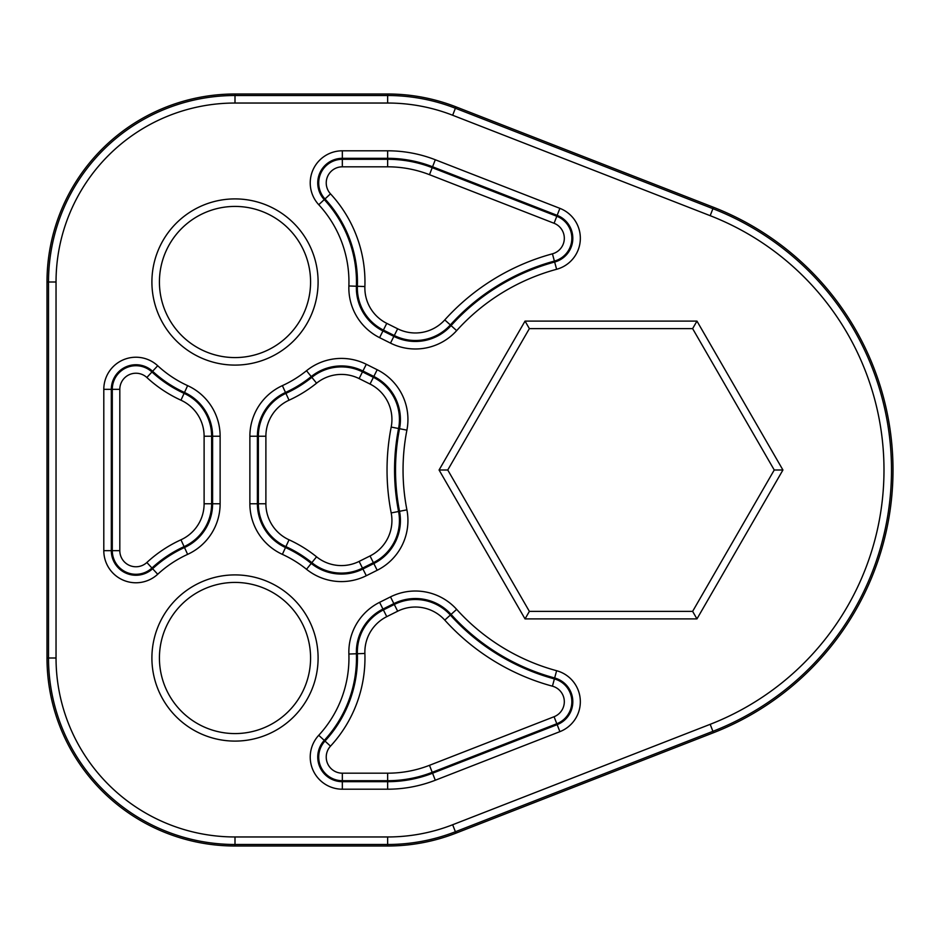 <?xml version="1.0" encoding="UTF-8"?>
<svg xmlns="http://www.w3.org/2000/svg" width="940" height="940" viewBox="0 0 940 940"><rect width="100%" height="100%" fill="white"/><g stroke="black" fill="none" stroke-linecap="round" stroke-linejoin="round"><path stroke-width="1.41" d="M310.576 282A75.576 75.576 0 0 0 235 206.424A75.576 75.576 0 0 0 159.424 282A75.576 75.576 0 0 0 235 357.576A75.576 75.576 0 0 0 310.576 282A75.576 75.576 0 0 1 235 357.576A75.576 75.576 0 0 1 159.424 282M310.576 658A75.576 75.576 0 0 0 235 582.424A75.576 75.576 0 0 0 159.424 658A75.576 75.576 0 0 0 235 733.576A75.576 75.576 0 0 0 310.576 658A75.576 75.576 0 0 1 235 733.576A75.576 75.576 0 0 1 159.424 658M713.46 207.27L455.947 106.843L455.395 108.253L712.908 208.68L713.46 207.27A282 282 0 0 1 713.46 732.73L455.947 833.157A188 188 0 0 1 387.644 846L387.644 844.484L235 844.484L235 846L387.644 846M692.627 328.624L529.373 328.624L447.757 470L529.373 611.376L692.627 611.376L774.243 470L692.627 328.624L696.963 321.104L782.926 470L696.963 618.896L692.627 611.376M387.644 94L235 94L235 95.516L387.644 95.516L387.644 94A188 188 0 0 1 455.947 106.843M47 282L47 658L48.516 658L48.516 282L47 282A188 188 0 0 1 235 94M235 846A188 188 0 0 1 47 658M774.243 470L782.926 470M696.963 618.896L525.037 618.896L529.373 611.376M529.373 328.624L525.037 321.104L696.963 321.104M525.037 618.896L439.074 470L447.757 470M386.763 323.348L382.956 330.939L393.86 336.391L394.295 335.521L383.391 330.069A47.129 47.129 0 0 1 357.376 286.265A122.447 122.447 0 0 0 324.981 198.951L324.265 199.609A121.472 121.472 0 0 1 356.401 286.242L364.885 286.536A39.609 39.609 0 0 0 386.763 323.348L397.655 328.788A39.609 39.609 0 0 0 444.773 319.906A223.967 223.967 0 0 1 552.426 253.824A16.109 16.109 0 0 0 554.071 223.274L429.486 174.687A115.185 115.185 0 0 0 387.644 166.815L342.336 166.815A16.109 16.109 0 0 0 330.504 193.851A129.967 129.967 0 0 1 364.885 286.536M348.881 285.971A113.952 113.952 0 0 0 318.742 204.709A32.124 32.124 0 0 1 342.336 150.8L387.644 150.8A131.201 131.201 0 0 1 435.302 159.765L559.888 208.351A32.124 32.124 0 0 1 556.621 269.287A207.952 207.952 0 0 0 456.652 330.633A55.625 55.625 0 0 1 390.5 343.112L379.596 337.66A55.625 55.625 0 0 1 348.881 285.971L356.401 286.242A48.105 48.105 0 0 0 382.956 330.939L379.596 337.66M330.504 193.851L324.981 198.951A23.629 23.629 0 0 1 342.336 159.295L387.644 159.295A122.705 122.705 0 0 1 432.224 167.684L556.797 216.259A23.629 23.629 0 0 1 554.4 261.085L554.647 262.025A24.605 24.605 0 0 0 557.162 215.354L432.576 166.78A123.681 123.681 0 0 0 387.644 158.32L342.336 158.32A24.605 24.605 0 0 0 324.265 199.609L318.742 204.709M552.426 253.824L554.4 261.085A216.447 216.447 0 0 0 450.354 324.946L451.071 325.604A215.471 215.471 0 0 1 554.647 262.025L556.621 269.287M406.903 430.144A207.952 207.952 0 0 0 406.903 509.856A55.625 55.625 0 0 1 377.187 570.274L366.295 575.715A55.625 55.625 0 0 1 306.511 569.276A113.952 113.952 0 0 0 282.376 554.365A55.625 55.625 0 0 1 249.876 503.77L249.876 436.231A55.625 55.625 0 0 1 282.376 385.635A113.952 113.952 0 0 0 306.511 370.724A55.625 55.625 0 0 1 366.295 364.285L377.187 369.726A55.625 55.625 0 0 1 406.903 430.144L399.524 428.699A48.105 48.105 0 0 0 373.826 376.458L362.922 371.006L362.488 371.876L373.392 377.328L377.187 369.726M377.187 570.274L373.392 562.672L362.488 568.124L362.922 568.994L373.826 563.542A48.105 48.105 0 0 0 399.524 511.301A215.471 215.471 0 0 1 399.524 428.699L398.572 428.511A216.447 216.447 0 0 0 398.572 511.489L406.903 509.856M580.332 701.722A32.124 32.124 0 0 1 559.888 731.649L557.162 724.646A24.605 24.605 0 0 0 554.647 677.975A215.471 215.471 0 0 1 451.071 614.396L450.354 615.054A216.447 216.447 0 0 0 554.4 678.915L556.621 670.714A32.124 32.124 0 0 1 580.332 701.722M342.336 773.185L342.336 781.681A24.605 24.605 0 0 1 324.265 740.391L330.504 746.149A16.109 16.109 0 0 0 342.336 773.185L387.644 773.185A115.185 115.185 0 0 0 429.486 765.313L554.071 716.727A16.109 16.109 0 0 0 552.426 686.177L554.4 678.915A23.629 23.629 0 0 1 556.797 723.741L432.224 772.316A122.705 122.705 0 0 1 387.644 780.705L342.336 780.705A23.629 23.629 0 0 1 324.981 741.049A122.447 122.447 0 0 0 357.376 653.735L356.401 653.758A121.472 121.472 0 0 1 324.265 740.391L318.742 735.292A113.952 113.952 0 0 0 348.881 654.029A55.625 55.625 0 0 1 379.596 602.34L390.5 596.888A55.625 55.625 0 0 1 456.652 609.367A207.952 207.952 0 0 0 556.621 670.714M710.182 215.683L452.669 115.256A178.964 178.964 0 0 0 387.644 103.036L235 103.036A178.964 178.964 0 0 0 56.036 282L56.036 658A178.964 178.964 0 0 0 235 836.964L387.644 836.964A178.964 178.964 0 0 0 452.669 824.744L710.182 724.317A272.964 272.964 0 0 0 710.182 215.683L712.908 208.68A280.484 280.484 0 0 1 712.908 731.32L713.46 732.73M710.182 724.317L712.908 731.32L455.395 831.747L455.947 833.157M151.904 282A83.096 83.096 0 0 1 235 198.904A83.096 83.096 0 0 1 318.096 282A83.096 83.096 0 0 1 235 365.096A83.096 83.096 0 0 1 151.904 282M151.904 658A83.096 83.096 0 0 1 235 574.904A83.096 83.096 0 0 1 318.096 658A83.096 83.096 0 0 1 235 741.096A83.096 83.096 0 0 1 151.904 658M342.336 150.8L342.336 166.815M364.885 653.465L357.376 653.735A47.129 47.129 0 0 1 383.391 609.931L386.763 616.652A39.609 39.609 0 0 0 364.885 653.465A129.967 129.967 0 0 1 330.504 746.149M391.193 427.065L398.572 428.511A47.129 47.129 0 0 0 373.392 377.328L370.031 384.049L359.127 378.597A39.609 39.609 0 0 0 316.557 383.191A129.967 129.967 0 0 1 289.038 400.205A39.609 39.609 0 0 0 265.891 436.231L265.891 503.77A39.609 39.609 0 0 0 289.038 539.795A129.967 129.967 0 0 1 316.557 556.809A39.609 39.609 0 0 0 359.127 561.403L370.031 555.951A39.609 39.609 0 0 0 391.193 512.935A223.967 223.967 0 0 1 391.193 427.065A39.609 39.609 0 0 0 370.031 384.049M391.193 512.935L398.572 511.489A47.129 47.129 0 0 1 373.392 562.672L370.031 555.951M554.071 223.274L559.888 208.351M439.074 470L525.037 321.104M559.888 731.649L435.302 780.235A131.201 131.201 0 0 1 387.644 789.201L342.336 789.201A32.124 32.124 0 0 1 318.742 735.292M187.624 554.365A113.952 113.952 0 0 0 157.709 574.258A32.124 32.124 0 0 1 103.8 550.664L103.8 389.336A32.124 32.124 0 0 1 157.709 365.742A113.952 113.952 0 0 0 187.624 385.635A55.625 55.625 0 0 1 220.125 436.231L220.125 503.77A55.625 55.625 0 0 1 187.624 554.365L184.099 546.634A122.447 122.447 0 0 0 151.951 568.019A23.629 23.629 0 0 1 112.295 550.664L111.32 550.664A24.605 24.605 0 0 0 152.609 568.735A121.472 121.472 0 0 1 184.499 547.527A48.105 48.105 0 0 0 212.605 503.77L212.605 436.231L211.629 436.231L211.629 503.77L220.125 503.77M235 836.964L235 844.484A186.484 186.484 0 0 1 48.516 658L56.036 658M452.669 824.744L455.395 831.747A186.484 186.484 0 0 1 387.644 844.484L387.644 836.964M387.644 103.036L387.644 95.516A186.484 186.484 0 0 1 455.395 108.253L452.669 115.256M56.036 282L48.516 282A186.484 186.484 0 0 1 235 95.516L235 103.036M552.426 686.177A223.967 223.967 0 0 1 444.773 620.095A39.609 39.609 0 0 0 397.655 611.212L386.763 616.652M387.644 773.185L387.644 781.681A123.681 123.681 0 0 0 432.576 773.221L557.162 724.646L554.071 716.727M429.486 765.313L435.302 780.235M379.596 602.34L383.391 609.931L394.295 604.479L393.86 603.609L382.956 609.061A48.105 48.105 0 0 0 356.401 653.758L348.881 654.029M342.336 789.201L342.336 781.681L387.644 781.681L387.644 789.201M146.852 377.504A16.109 16.109 0 0 0 119.815 389.336L119.815 550.664A16.109 16.109 0 0 0 146.852 562.496A129.967 129.967 0 0 1 180.962 539.795A39.609 39.609 0 0 0 204.109 503.77L204.109 436.231A39.609 39.609 0 0 0 180.962 400.205A129.967 129.967 0 0 1 146.852 377.504L152.609 371.265A24.605 24.605 0 0 0 111.32 389.336L111.32 550.664L103.8 550.664M119.815 550.664L112.295 550.664L112.295 389.336L103.8 389.336M146.852 562.496L157.709 574.258M119.815 389.336L112.295 389.336A23.629 23.629 0 0 1 151.951 371.981A122.447 122.447 0 0 0 184.099 393.366L184.499 392.474A121.472 121.472 0 0 1 152.609 371.265L157.709 365.742M282.376 385.635L285.901 393.366A122.447 122.447 0 0 0 311.845 377.339L311.234 376.576A121.472 121.472 0 0 1 285.502 392.474A48.105 48.105 0 0 0 257.396 436.231L257.396 503.77L258.371 503.77L258.371 436.231L249.876 436.231M306.511 569.276L311.845 562.661A122.447 122.447 0 0 0 285.901 546.634L285.502 547.527A121.472 121.472 0 0 1 311.234 563.424A48.105 48.105 0 0 0 362.922 568.994L366.295 575.715M429.486 174.687L435.302 159.765M387.644 166.815L387.644 150.8M456.652 609.367L451.071 614.396A48.105 48.105 0 0 0 393.86 603.609L390.5 596.888M397.655 611.212L394.295 604.479A47.129 47.129 0 0 1 450.354 615.054L444.773 620.095M204.109 503.77L211.629 503.77A47.129 47.129 0 0 1 184.099 546.634L180.962 539.795M220.125 436.231L212.605 436.231A48.105 48.105 0 0 0 184.499 392.474L187.624 385.635M180.962 400.205L184.099 393.366A47.129 47.129 0 0 1 211.629 436.231L204.109 436.231M265.891 436.231L258.371 436.231A47.129 47.129 0 0 1 285.901 393.366L289.038 400.205M249.876 503.77L257.396 503.77A48.105 48.105 0 0 0 285.502 547.527L282.376 554.365M289.038 539.795L285.901 546.634A47.129 47.129 0 0 1 258.371 503.77L265.891 503.77M359.127 561.403L362.488 568.124A47.129 47.129 0 0 1 311.845 562.661L316.557 556.809M366.295 364.285L362.922 371.006A48.105 48.105 0 0 0 311.234 376.576L306.511 370.724M316.557 383.191L311.845 377.339A47.129 47.129 0 0 1 362.488 371.876L359.127 378.597M390.5 343.112L393.86 336.391A48.105 48.105 0 0 0 451.071 325.604L456.652 330.633M444.773 319.906L450.354 324.946A47.129 47.129 0 0 1 394.295 335.521L397.655 328.788"/></g></svg>
